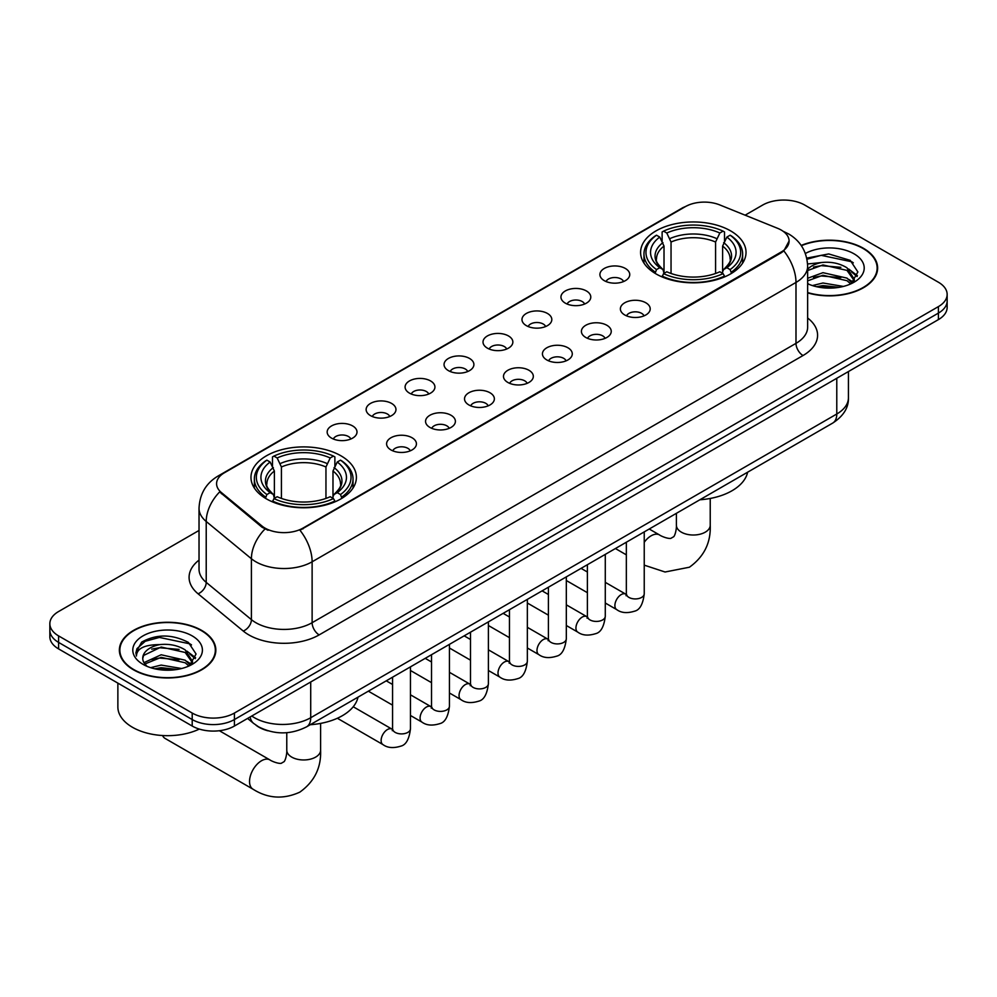<?xml version="1.0" encoding="UTF-8"?>
<svg xmlns="http://www.w3.org/2000/svg" width="997" height="997" viewBox="0 0 997 997"><rect width="100%" height="100%" fill="white"/><g stroke="black" fill="none" stroke-linecap="round" stroke-linejoin="round"><path stroke-width="1.5" d="M340.962 455.816A52.716 30.433 0 0 0 283.509 449.223A52.716 30.433 0 0 0 250.97 477.339A52.716 30.433 0 0 0 266.411 498.861A52.716 30.433 0 0 0 323.863 505.454A52.716 30.433 0 0 0 356.403 477.339A52.716 30.433 0 0 0 340.962 455.816M730.589 230.868A52.716 30.433 0 0 0 673.137 224.275A52.716 30.433 0 0 0 640.597 252.391A52.716 30.433 0 0 0 656.038 273.913A52.716 30.433 0 0 0 713.491 280.506A52.716 30.433 0 0 0 746.03 252.391A52.716 30.433 0 0 0 730.589 230.868M604.269 280.656A14.918 8.612 180 0 1 601.316 278.213A14.918 8.612 180 0 1 606.251 267.508A14.918 8.612 180 0 1 625.368 268.467A14.918 8.612 180 0 1 628.334 278.213A14.918 8.612 180 0 1 604.269 280.656M623.561 281.553A8.948 5.172 0 0 0 621.156 279.035A8.948 5.172 0 0 0 612.332 277.714A8.948 5.172 0 0 0 606.089 281.553M565.311 303.15A14.918 8.612 180 0 1 562.358 300.708A14.918 8.612 180 0 1 567.293 290.002A14.918 8.612 180 0 1 586.41 290.962A14.918 8.612 180 0 1 589.377 300.708A14.918 8.612 180 0 1 565.311 303.15M584.591 304.048A8.948 5.172 0 0 0 582.198 301.53A8.948 5.172 0 0 0 573.375 300.209A8.948 5.172 0 0 0 567.131 304.048M526.354 325.645A14.918 8.612 180 0 1 523.388 323.202A14.918 8.612 180 0 1 528.335 312.497A14.918 8.612 180 0 1 547.453 313.457A14.918 8.612 180 0 1 550.406 323.202A14.918 8.612 180 0 1 526.354 325.645M545.633 326.542A8.948 5.172 0 0 0 543.228 324.025A8.948 5.172 0 0 0 534.417 322.704A8.948 5.172 0 0 0 528.173 326.542M487.383 348.14A14.918 8.612 180 0 1 484.43 345.697A14.918 8.612 180 0 1 489.365 334.992A14.918 8.612 180 0 1 508.482 335.952A14.918 8.612 180 0 1 511.449 345.697A14.918 8.612 180 0 1 487.383 348.14M506.675 349.037A8.948 5.172 0 0 0 504.27 346.52A8.948 5.172 0 0 0 495.447 345.199A8.948 5.172 0 0 0 489.203 349.037M448.426 370.635A14.918 8.612 180 0 1 445.46 368.192A14.918 8.612 180 0 1 450.407 357.487A14.918 8.612 180 0 1 469.525 358.446A14.918 8.612 180 0 1 472.491 368.192A14.918 8.612 180 0 1 448.426 370.635M467.705 371.532A8.948 5.172 0 0 0 465.3 369.015A8.948 5.172 0 0 0 456.489 367.694A8.948 5.172 0 0 0 450.245 371.532M409.468 393.13A14.918 8.612 180 0 1 406.502 390.687A14.918 8.612 180 0 1 411.449 379.982A14.918 8.612 180 0 1 430.567 380.941A14.918 8.612 180 0 1 433.521 390.687A14.918 8.612 180 0 1 409.468 393.13M428.747 394.027A8.948 5.172 0 0 0 426.342 391.509A8.948 5.172 0 0 0 417.519 390.188A8.948 5.172 0 0 0 411.275 394.027M370.498 415.624A14.918 8.612 180 0 1 367.544 413.182A14.918 8.612 180 0 1 372.479 402.476A14.918 8.612 180 0 1 391.597 403.436A14.918 8.612 180 0 1 394.563 413.182A14.918 8.612 180 0 1 370.498 415.624M389.777 416.522A8.948 5.172 0 0 0 387.384 414.004A8.948 5.172 0 0 0 378.561 412.683A8.948 5.172 0 0 0 372.317 416.522M331.54 438.119A14.918 8.612 180 0 1 328.574 435.677A14.918 8.612 180 0 1 333.521 424.971A14.918 8.612 180 0 1 352.639 425.931A14.918 8.612 180 0 1 355.593 435.677A14.918 8.612 180 0 1 331.54 438.119M350.819 439.016A8.948 5.172 0 0 0 348.414 436.499A8.948 5.172 0 0 0 339.603 435.178A8.948 5.172 0 0 0 333.359 439.016M624.745 314.965A14.918 8.612 180 0 1 621.779 312.535A14.918 8.612 180 0 1 626.727 301.829A14.918 8.612 180 0 1 645.844 302.789A14.918 8.612 180 0 1 648.798 312.535A14.918 8.612 180 0 1 624.745 314.965M644.025 315.862A8.948 5.172 0 0 0 641.619 313.345A8.948 5.172 0 0 0 632.796 312.036A8.948 5.172 0 0 0 626.565 315.862M585.775 337.46A14.918 8.612 180 0 1 582.821 335.029A14.918 8.612 180 0 1 587.756 324.324A14.918 8.612 180 0 1 606.874 325.284A14.918 8.612 180 0 1 609.84 335.029A14.918 8.612 180 0 1 585.775 337.46M605.054 338.357A8.948 5.172 0 0 0 602.662 335.839A8.948 5.172 0 0 0 593.838 334.531A8.948 5.172 0 0 0 587.594 338.357M546.817 359.954A14.918 8.612 180 0 1 543.851 357.524A14.918 8.612 180 0 1 548.799 346.819A14.918 8.612 180 0 1 567.916 347.779A14.918 8.612 180 0 1 570.87 357.524A14.918 8.612 180 0 1 546.817 359.954M566.097 360.852A8.948 5.172 0 0 0 563.691 358.334A8.948 5.172 0 0 0 554.88 357.026A8.948 5.172 0 0 0 548.637 360.852M507.859 382.449A14.918 8.612 180 0 1 504.893 380.019A14.918 8.612 180 0 1 509.841 369.314A14.918 8.612 180 0 1 528.958 370.273A14.918 8.612 180 0 1 531.912 380.019A14.918 8.612 180 0 1 507.859 382.449M527.139 383.347A8.948 5.172 0 0 0 524.734 380.829A8.948 5.172 0 0 0 515.91 379.521A8.948 5.172 0 0 0 509.666 383.347M468.889 404.944A14.918 8.612 180 0 1 465.935 402.514A14.918 8.612 180 0 1 470.871 391.809A14.918 8.612 180 0 1 489.988 392.768A14.918 8.612 180 0 1 492.954 402.514A14.918 8.612 180 0 1 468.889 404.944M488.169 405.841A8.948 5.172 0 0 0 485.776 403.324A8.948 5.172 0 0 0 476.952 402.015A8.948 5.172 0 0 0 470.709 405.841M429.931 427.439A14.918 8.612 180 0 1 426.965 425.009A14.918 8.612 180 0 1 431.913 414.303A14.918 8.612 180 0 1 451.03 415.263A14.918 8.612 180 0 1 453.984 425.009A14.918 8.612 180 0 1 429.931 427.439M449.211 428.336A8.948 5.172 0 0 0 446.806 425.819A8.948 5.172 0 0 0 437.995 424.51A8.948 5.172 0 0 0 431.751 428.336M390.961 449.934A14.918 8.612 180 0 1 388.007 447.503A14.918 8.612 180 0 1 392.943 436.798A14.918 8.612 180 0 1 412.06 437.758A14.918 8.612 180 0 1 415.026 447.503A14.918 8.612 180 0 1 390.961 449.934M410.253 450.831A8.948 5.172 0 0 0 407.848 448.314A8.948 5.172 0 0 0 399.024 447.005A8.948 5.172 0 0 0 392.781 450.831M777.635 228.325A26.857 15.503 180 0 1 781.224 230.058A26.857 15.503 180 0 1 789.088 241.025A26.857 15.503 180 0 1 781.224 251.992L302.988 528.098A26.857 15.503 180 0 1 261.999 526.03L221.446 492.593A26.857 15.503 180 0 1 216.586 483.695A26.857 15.503 180 0 1 224.462 472.74L685.338 206.653A26.857 15.503 180 0 1 719.722 204.908L777.635 228.325M268.006 730.813A29.835 17.223 180 0 1 255.955 725.168M807.645 292.881A48.242 27.854 0 0 0 877.634 268.031A48.242 27.854 0 0 0 863.514 248.34A48.242 27.854 0 0 0 801.189 245.436M201.706 630.416A48.242 27.854 0 0 0 149.139 624.384A48.242 27.854 0 0 0 119.366 650.119A48.242 27.854 0 0 0 133.486 669.81A48.242 27.854 0 0 0 186.065 675.841A48.242 27.854 0 0 0 215.838 650.119A48.242 27.854 0 0 0 201.706 630.416M119.864 652.624A48.242 27.854 0 0 0 119.69 653.359M789.088 241.025L783.829 250.895L781.224 252.789L299.96 530.254A34.808 20.102 60 0 1 312.123 561.797A39.78 22.968 180 0 1 255.868 561.797A39.78 22.968 180 0 1 251.406 558.731L206.217 521.481A39.78 22.968 180 0 1 199.026 508.296L199.026 569.212A39.78 22.968 0 0 0 206.217 582.385L251.406 619.635A39.78 22.968 0 0 0 255.868 622.701A39.78 22.968 0 0 0 312.123 622.701L795.992 343.354A39.78 22.968 0 0 0 807.645 327.103L807.645 266.199A39.78 22.968 180 0 1 795.992 282.438A34.808 20.102 -120 0 0 783.829 250.895M199.026 530.454L58.586 611.535A29.835 17.223 0 0 0 49.85 623.723L49.85 636.722A29.835 17.223 0 0 0 58.586 648.897L192.209 726.04L192.209 719.547A29.835 17.223 0 0 0 234.407 719.547L938.414 313.095A29.835 17.223 0 0 0 947.15 300.92A29.835 17.223 0 0 1 938.414 313.095L234.407 719.547A29.835 17.223 0 0 1 192.209 719.547L58.586 642.404L192.209 719.547L192.209 713.054A29.835 17.223 0 0 0 234.407 713.054L938.414 306.602A29.835 17.223 0 0 0 947.15 294.427A29.835 17.223 0 0 0 938.414 282.238L804.791 205.095A29.835 17.223 0 0 0 762.593 205.095L745.12 215.178M49.85 630.216A29.835 17.223 0 0 0 58.586 642.404A29.835 17.223 0 0 1 49.85 630.216M268.031 530.254L261.999 527.201L219.639 491.932A34.808 23.28 129.5 0 0 206.217 521.481L206.217 582.385A9.945 6.655 -50.5 0 1 198.079 593.801A49.725 28.714 180 0 1 199.026 560.102M49.85 623.723A29.835 17.223 0 0 0 58.586 635.899L192.209 713.054M215.514 653.359A48.242 27.854 0 0 0 215.34 652.624M877.31 271.271A48.242 27.854 0 0 0 877.136 270.536M192.209 726.04A29.835 17.223 0 0 0 234.407 726.04L938.414 319.601A29.835 17.223 0 0 0 947.15 307.412L947.15 294.427M807.645 292.557A47.744 27.567 0 0 0 877.136 268.031A47.744 27.567 0 0 0 863.153 248.54A47.744 27.567 0 0 0 801.376 245.711M812.418 285.578L822.961 282.998L843.4 286.426M816.543 286.712L822.961 285.578L839.113 287.323M807.645 278.263L822.961 272.68L846.976 278.113L852.099 282.998M807.645 280.842L822.961 275.259L846.976 280.693L850.765 283.896M807.582 263.981L821.578 262.523A24.863 14.357 0 0 0 807.645 269.19M821.578 262.523C831.124 261.526 839.586 263.283 846.976 267.807L854.267 279.26L854.093 281.154M807.645 270.523L822.961 264.953L846.976 270.386L854.18 280.543M807.645 283.198L808.704 284.195M807.645 283.721A34.808 20.102 0 0 0 854.018 282.238A34.808 20.102 0 0 0 854.018 253.811A34.808 20.102 0 0 0 805.364 253.487M851.176 283.709L857.869 271.932L850.242 260.354L828.719 253.936L806.735 258.111M806.972 259.22L821.192 255.332L851.812 261.787L853.307 262.822M813.502 267.071L821.192 265.651L840.882 267.308M851.55 271.932L857.084 276.568M813.502 277.39L821.192 275.957L840.882 277.627M851.55 282.251L852.36 282.774M817.216 286.849L821.192 286.276L838.739 287.385M848.609 268.991L857.395 275.646M848.609 279.31L853.183 282.064M133.847 669.61A47.744 27.567 0 0 0 185.866 675.58A47.744 27.567 0 0 0 215.34 650.119A47.744 27.567 0 0 0 201.357 630.627A47.744 27.567 0 0 0 149.326 624.645A47.744 27.567 0 0 0 119.864 650.119A47.744 27.567 0 0 0 133.847 669.61M117.87 683.119L117.87 706.96A49.725 28.714 0 0 0 132.439 727.262A49.725 28.714 0 0 0 199.313 729.081M150.622 667.666L161.165 665.086L181.604 668.513M154.747 668.788L161.165 667.666L177.316 669.411M189.38 665.797L196.073 654.02L188.433 642.442C172.082 634.005 156.479 633.905 141.624 642.155L135.891 652.649L136.439 656.026C136.763 648.461 144.54 644.66 159.782 644.61A24.863 14.357 0 0 0 142.733 658.232A24.863 14.357 0 0 0 143.942 662.656L161.165 654.767L185.18 660.201L190.302 665.086M144.777 664.027L161.165 657.347L185.18 662.781L188.969 665.984M159.782 644.61C169.316 643.613 177.79 645.371 185.18 649.894L192.471 661.347L192.296 663.242M142.745 658.519L143.58 655.465L161.165 647.041L185.18 652.474L192.384 662.631M143.942 662.656L146.908 666.283M192.209 635.899A34.808 20.102 0 0 0 142.982 635.899A34.808 20.102 0 0 0 142.982 664.326A34.808 20.102 0 0 0 192.222 664.326A34.808 20.102 0 0 0 192.209 635.899M135.904 652.885L136.975 648.648L145.188 641.295L159.395 637.419L190.016 643.875L191.511 644.909M151.706 649.159L159.395 647.738L179.086 649.396M189.754 654.02L195.275 658.656M151.706 659.478L159.395 658.045L179.086 659.715M189.754 664.338L190.564 664.862M155.407 668.937L159.395 668.364L176.943 669.473M186.813 651.078L195.599 657.733M186.813 661.385L191.374 664.152M655.091 273.352L656.5 269.589A47.345 27.33 0 0 1 656.5 235.205L659.765 237.087A42.771 24.688 0 0 0 659.765 267.707L662.968 269.526L664.014 273.365M664.014 271.807L664.014 246.097L659.765 237.087M662.12 241.162L662.12 231.952L663.541 231.142A47.345 27.33 0 0 1 723.087 231.142L719.834 233.024A42.771 24.688 0 0 0 666.794 233.024L671.043 242.034L671.043 273.477M715.584 273.477L715.584 242.034L719.834 233.024M699.882 499.771A54.698 31.58 0 0 0 747.625 472.204M662.12 276.082A49.327 28.477 0 0 0 724.507 276.082L723.087 273.639A47.345 27.33 0 0 1 663.541 273.639L662.12 276.929M724.507 276.929L724.507 276.082M656.5 235.205L655.091 236.015A49.327 28.477 0 0 0 643.975 254.023A49.327 28.477 0 0 0 655.091 272.019M723.087 231.142L724.507 231.952L724.507 241.162M663.541 273.639L666.794 271.77A42.771 24.688 0 0 0 719.834 271.77L723.087 273.639M659.765 267.707L656.5 269.589M666.794 233.024L663.541 231.142M662.968 242.62A38.26 22.084 0 0 0 662.968 269.526L663.155 269.651C657.721 264.392 655.503 260.828 656.512 258.946A36.802 21.249 0 0 1 664.014 246.097M731.536 272.019A49.327 28.477 0 0 0 742.64 254.023A49.327 28.477 0 0 0 731.536 236.015L730.116 235.205A47.345 27.33 0 0 1 730.116 269.589L731.536 273.352M730.116 269.589L726.863 267.707A42.771 24.688 0 0 0 726.863 237.087L730.116 235.205M726.863 237.087L722.613 246.097L722.613 271.807L723.648 269.526L726.863 267.707M722.613 246.097A36.802 21.249 0 0 1 730.116 258.946C731.113 260.84 728.894 264.404 723.473 269.651L723.648 269.526A38.26 22.084 0 0 0 723.648 242.62M722.613 273.365L722.613 271.807M162.561 735.524A16.912 9.758 120 0 0 165.128 738.453L253.039 789.213A16.912 9.758 -60 0 1 250.446 775.666A16.912 9.758 -60 0 1 261.488 760.761A16.912 9.758 -60 0 1 269.938 759.926C270.885 760.773 277.365 763.702 281.104 763.378L284.195 761.596C286.338 758.53 287.036 751.439 286.775 750.205A16.912 9.758 180 0 0 291.735 757.109A16.912 9.758 180 0 0 315.638 757.109A16.912 9.758 180 0 0 320.598 750.205C321.321 767.702 314.379 781.698 299.785 792.166C283.422 799.569 267.832 798.585 253.039 789.213M265.464 498.301L266.884 494.537A47.345 27.33 0 0 1 266.884 460.153L270.137 462.035A42.771 24.688 0 0 0 270.137 492.655L273.352 494.475L274.387 498.313M274.387 496.755L274.387 471.045L270.137 462.035M272.493 466.11L272.493 456.9L273.913 456.09A47.345 27.33 0 0 1 333.459 456.09L330.206 457.972A42.771 24.688 0 0 0 277.166 457.972L281.416 466.982L281.416 498.425M325.957 498.425L325.957 466.982L330.206 457.972M310.266 724.719A54.698 31.58 0 0 0 357.998 697.152M272.493 501.03A49.327 28.477 0 0 0 334.88 501.03L333.459 498.587A47.345 27.33 0 0 1 273.913 498.587L272.493 501.877M334.88 501.877L334.88 501.03M266.884 460.153L265.464 460.963A49.327 28.477 0 0 0 254.36 478.971A49.327 28.477 0 0 0 265.464 496.967M333.459 456.09L334.88 456.9L334.88 466.11M273.913 498.587L277.166 496.718A42.771 24.688 0 0 0 330.206 496.718L333.459 498.587M270.137 492.655L266.884 494.537M277.166 457.972L273.913 456.09M273.352 467.568A38.26 22.084 0 0 0 273.352 494.475L273.527 494.599C268.093 489.34 265.875 485.776 266.884 483.894A36.802 21.249 0 0 1 274.387 471.045M341.909 496.967A49.327 28.477 0 0 0 353.025 478.971A49.327 28.477 0 0 0 341.909 460.963L340.5 460.153A47.345 27.33 0 0 1 340.5 494.537L341.909 498.301M340.5 494.537L337.235 492.655A42.771 24.688 0 0 0 337.235 462.035L340.5 460.153M337.235 462.035L332.986 471.045L332.986 496.755L334.032 494.475L337.235 492.655M332.986 471.045A36.802 21.249 0 0 1 340.488 483.894C341.485 485.788 339.279 489.353 333.845 494.599L334.032 494.475A38.26 22.084 0 0 0 334.032 467.568M332.986 498.313L332.986 496.755M221.446 492.593L221.446 493.764M261.999 526.03L261.999 527.201M302.988 528.098L302.988 528.896M781.224 251.992L781.224 252.789M319.165 634.89A9.945 5.745 60 0 1 312.123 622.701L312.123 561.797L795.992 282.438L795.992 343.354A9.945 5.745 60 0 0 803.021 355.53L319.165 634.89A49.725 28.714 180 0 1 248.826 634.89A49.725 28.714 180 0 1 243.256 631.051L198.079 593.801M807.645 266.199C806.972 251.892 800.691 241.174 788.789 234.021L783.767 231.578A34.808 16.301 112 0 0 783.293 231.404M221.496 474.771A34.808 20.102 -120 0 0 217.894 476.13C205.993 483.271 199.699 494.001 199.026 508.296M217.894 476.13L682.409 207.937A34.808 20.102 60 0 1 685.051 206.815M264.965 529.046A34.808 23.28 129.5 0 0 251.406 558.731L251.406 619.635A9.945 6.655 -50.5 0 1 243.256 631.051M807.645 318.006A49.725 28.714 180 0 1 803.021 355.53M234.407 713.054L234.407 726.04M938.414 306.602L938.414 319.601M58.586 635.899L58.586 648.897M251.78 716.02A39.78 22.968 0 0 0 254.459 717.728A39.78 22.968 0 0 0 310.715 717.728L836.782 414.004A39.78 22.968 0 0 0 848.435 397.766C848.734 407.636 843.474 416.085 832.669 423.102L306.602 726.825A19.89 11.49 60 0 0 310.715 717.728L310.715 681.985M836.782 378.274L836.782 414.004A19.89 11.49 60 0 1 832.669 423.102M250.172 716.943A19.89 13.31 129.5 0 0 253.637 723.411L247.592 718.438M710.225 498.45L710.225 525.257A16.912 9.758 180 0 1 705.265 532.161A16.912 9.758 180 0 1 681.362 532.161A16.912 9.758 180 0 1 676.402 525.257C676.664 526.491 675.966 533.582 673.822 536.648L670.719 538.43C666.993 538.754 660.513 535.825 659.565 534.978L649.234 529.008M644.236 542.293A16.912 9.758 -60 0 1 651.116 535.813A16.912 9.758 -60 0 1 659.565 534.978M715.584 242.034A36.802 21.249 0 0 0 671.043 242.034M716.619 238.557A38.26 22.084 0 0 0 670.009 238.557M325.957 466.982A36.802 21.249 0 0 0 281.416 466.982M326.991 463.505A38.26 22.084 0 0 0 280.381 463.505M644.236 531.887L644.236 593.763A8.948 5.172 180 0 1 641.208 597.639A8.948 5.172 180 0 1 628.957 597.415A8.948 5.172 180 0 1 626.34 593.763L626.054 595.695L626.851 595.035M644.236 593.763C643.015 604.157 639.8 609.965 634.591 611.173C627.188 613.467 621.243 612.956 616.744 609.628A8.948 5.172 -60 0 1 615.373 602.462A8.948 5.172 -60 0 1 621.231 594.573A8.948 5.172 -60 0 1 621.617 594.362A8.948 5.172 -60 0 1 625.705 594.125L626.315 594.449M605.279 554.382L605.279 616.258A8.948 5.172 180 0 1 602.25 620.134A8.948 5.172 180 0 1 590 619.91A8.948 5.172 180 0 1 587.383 616.258L587.083 618.19L587.894 617.529M605.279 616.258C604.057 626.652 600.83 632.459 595.62 633.668C588.23 635.961 582.285 635.45 577.786 632.123A8.948 5.172 -60 0 1 576.416 624.957A8.948 5.172 -60 0 1 582.26 617.068A8.948 5.172 -60 0 1 582.659 616.856A8.948 5.172 -60 0 1 586.735 616.62L587.345 616.944M566.321 576.877L566.321 638.753A8.948 5.172 180 0 1 563.28 642.629A8.948 5.172 180 0 1 551.042 642.404A8.948 5.172 180 0 1 548.412 638.753L548.126 640.685L548.923 640.024M566.321 638.753C565.087 649.147 561.872 654.954 556.662 656.163C549.272 658.456 543.315 657.945 538.829 654.618A8.948 5.172 -60 0 1 537.458 647.452A8.948 5.172 -60 0 1 543.303 639.563A8.948 5.172 -60 0 1 543.701 639.351A8.948 5.172 -60 0 1 547.777 639.114L548.387 639.438M527.351 599.371L527.351 661.248A8.948 5.172 180 0 1 524.322 665.124A8.948 5.172 180 0 1 512.072 664.899A8.948 5.172 180 0 1 509.455 661.248L509.168 663.179L509.966 662.519M527.351 661.248C526.129 671.642 522.914 677.449 517.692 678.658C510.302 680.951 504.357 680.44 499.858 677.113A8.948 5.172 -60 0 1 498.488 669.947A8.948 5.172 -60 0 1 504.332 662.058A8.948 5.172 -60 0 1 504.731 661.846A8.948 5.172 -60 0 1 508.819 661.609L509.43 661.933M488.393 621.866L488.393 683.743A8.948 5.172 180 0 1 485.365 687.618A8.948 5.172 180 0 1 473.114 687.394A8.948 5.172 180 0 1 470.484 683.743L470.198 685.674L471.008 685.014M488.393 683.743C487.159 694.136 483.944 699.944 478.734 701.153C471.344 703.446 465.4 702.935 460.901 699.607A8.948 5.172 -60 0 1 459.53 692.441A8.948 5.172 -60 0 1 465.375 684.553A8.948 5.172 -60 0 1 465.773 684.341A8.948 5.172 -60 0 1 469.849 684.104L470.459 684.428M449.435 644.361L449.435 706.237A8.948 5.172 180 0 1 446.394 710.113A8.948 5.172 180 0 1 434.144 709.889A8.948 5.172 180 0 1 431.527 706.237L431.24 708.169L432.037 707.509M449.435 706.237C448.201 716.631 444.986 722.439 439.777 723.648C432.374 725.941 426.429 725.43 421.93 722.102A8.948 5.172 -60 0 1 420.56 714.936A8.948 5.172 -60 0 1 426.417 707.047A8.948 5.172 -60 0 1 426.816 706.836A8.948 5.172 -60 0 1 430.891 706.599L431.502 706.923M410.465 666.856L410.465 728.732A8.948 5.172 180 0 1 407.437 732.608A8.948 5.172 180 0 1 395.186 732.384A8.948 5.172 180 0 1 392.569 728.732L392.282 730.664L393.08 730.003M410.465 728.732C409.244 739.126 406.016 744.933 400.806 746.142C393.416 748.435 387.472 747.924 382.973 744.597A8.948 5.172 -60 0 1 381.602 737.431A8.948 5.172 -60 0 1 387.447 729.542A8.948 5.172 -60 0 1 387.845 729.33A8.948 5.172 -60 0 1 391.921 729.094L392.531 729.418M682.409 207.937L688.79 204.971M306.602 726.825C290.588 734.876 274.586 734.876 258.572 726.825L253.637 723.411M848.435 397.766L848.435 371.545M877.136 272.019L877.136 268.031M854.267 280.967L854.267 279.26M215.34 654.107L215.34 650.119M192.471 663.055L192.471 661.347M119.864 654.107L119.864 650.119M710.225 525.257C710.948 542.754 704.007 556.75 689.413 567.218L665.061 572.004L644.236 565.149M626.34 554.843L615.411 548.537M643.975 263.121L643.975 254.023M742.64 263.121L742.64 254.023M676.402 513.318L676.402 525.257M320.598 723.398L320.598 750.205M254.36 488.069L254.36 478.971M353.025 488.069L353.025 478.971M269.938 759.926L219.377 730.726M286.775 732.695L286.775 750.205M616.744 609.628L605.279 603.011M587.383 592.679L566.321 580.516M626.34 542.231L626.34 593.763M625.705 594.125L605.279 582.335M587.383 572.004L581.077 568.365M577.786 632.123L566.321 625.505M548.412 615.174L527.351 603.011M587.383 564.726L587.383 616.258M586.735 616.62L566.321 604.83M548.412 594.499L542.106 590.86M538.829 654.618L527.351 648M509.455 637.669L488.393 625.505M548.412 587.221L548.412 638.753M547.777 639.114L527.351 627.325M509.455 616.993L503.149 613.354M499.858 677.113L488.393 670.495M470.484 660.164L449.435 648M509.455 609.715L509.455 661.248M508.819 661.609L488.393 649.82M470.484 639.488L464.191 635.849M460.901 699.607L449.435 692.99M431.527 682.658L410.465 670.495M470.484 632.21L470.484 683.743M469.849 684.104L449.435 672.314M431.527 661.983L425.221 658.344M421.93 722.102L410.465 715.485M392.569 705.153L368.354 691.17M431.527 654.705L431.527 706.237M430.891 706.599L410.465 694.809M392.569 684.478L386.263 680.839M382.973 744.597L337.347 718.251M392.569 677.2L392.569 728.732M391.921 729.094L353.225 706.748"/></g></svg>
